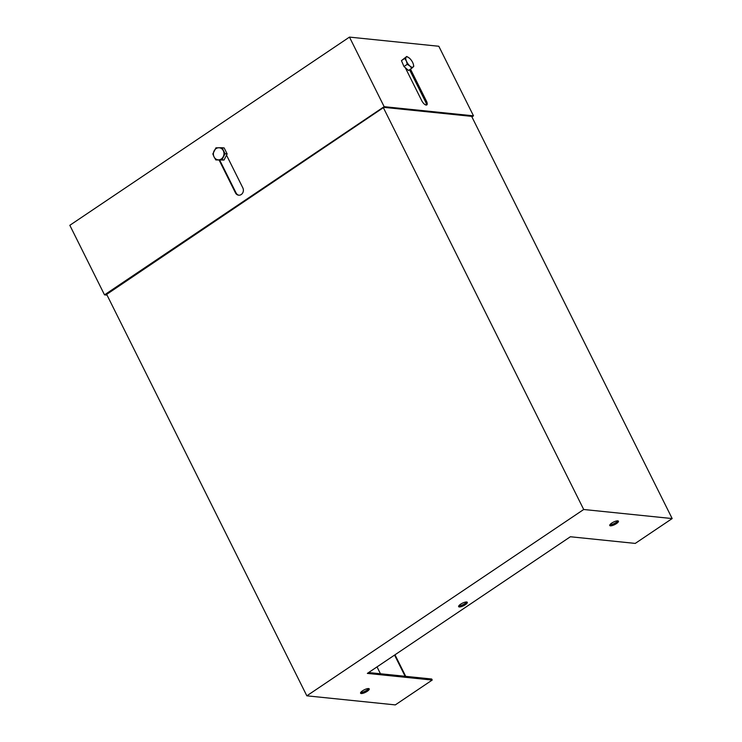 <?xml version="1.0" encoding="UTF-8"?>
<svg xmlns="http://www.w3.org/2000/svg" width="742" height="742" viewBox="0 0 742 742"><rect width="100%" height="100%" fill="white"/><g stroke="black" fill="none" stroke-linecap="round" stroke-linejoin="round"><path stroke-width="1.11" d="M405.726 68.57A3.636 1.438 56.1 0 0 406.254 68.524M465.327 604.711A4.842 1.391 -26.5 0 1 458.63 606.631A4.842 1.391 -26.5 0 1 460.606 604.229A4.842 1.391 -26.5 0 1 467.302 602.309A4.842 1.391 -26.5 0 1 465.327 604.711M466.644 601.985A4.842 1.391 -26.5 0 1 464.807 603.673A4.842 1.391 -26.5 0 1 458.76 605.917M616.454 523.592A4.842 1.391 -26.5 0 1 609.757 525.512A4.842 1.391 -26.5 0 1 611.733 523.101A4.842 1.391 -26.5 0 1 618.429 521.181A4.842 1.391 -26.5 0 1 616.454 523.592M617.78 520.865A4.842 1.391 -26.5 0 1 615.934 522.553A4.842 1.391 -26.5 0 1 609.896 524.798M367.271 691.284A4.842 1.391 -26.5 0 1 360.575 693.204A4.842 1.391 -26.5 0 1 362.55 690.802A4.842 1.391 -26.5 0 1 369.247 688.882A4.842 1.391 -26.5 0 1 367.271 691.284M368.598 688.557A4.842 1.391 -26.5 0 1 366.752 690.245A4.842 1.391 -26.5 0 1 360.714 692.49M377.019 666.891L380.442 673.755M368.616 672.549L431.696 679.013L432.215 680.052L395.3 704.9L306.836 695.82L583.704 509.494L672.169 518.565L635.254 543.413L570.375 536.754L367.346 673.402L432.215 680.052M394.976 654.806L405.716 676.352M106.486 293.99L306.836 695.82M383.364 107.664L583.704 509.494M471.634 116.355L672.169 518.565M394.558 655.084L405.132 676.296M107.052 295.121L104.52 294.862L384.152 106.672L473.498 115.835L438.819 46.264L349.473 37.1L384.152 106.672M349.473 37.1L69.831 225.299L104.52 294.862M219.14 160.124L235.464 192.864A4.842 4.229 -84.1 0 0 238.664 195.202A4.842 4.229 -84.1 0 0 242.68 192.957A4.842 4.229 -84.1 0 0 242.847 187.902L226.523 155.152M405.29 67.689L421.734 100.671A4.842 1.92 56.1 0 0 426.798 104.937A4.842 1.92 56.1 0 0 426.455 101.153L410.484 69.127M106.681 294.37L383.818 107.349L472.58 116.457L473.498 115.835M238.961 195.22A4.842 4.229 95.9 0 1 236.058 192.929L219.697 160.114M426.223 105.067A4.842 1.92 56.1 0 0 425.528 101.775L409.565 69.748M407.247 64.331L409.918 66.019L411.773 68.264L413.776 66.298L413.405 64.433A6.057 2.402 -123.9 0 1 413.183 67.003A6.057 2.402 -123.9 0 1 409.918 66.019A6.057 2.402 -123.9 0 1 406.403 61.104L407.247 64.331L403.973 66.539L401.45 60.64L404.733 58.432L406.403 61.104A6.057 2.402 56.1 0 1 406.152 57.171L404.733 58.432M411.773 68.264L408.49 70.471L403.973 66.539M406.737 56.466L406.152 57.171A6.057 2.402 -123.9 0 1 408.907 57.746A6.057 2.402 -123.9 0 1 409.408 58.154L406.737 56.466L401.45 60.64M409.408 58.154A6.057 2.402 -123.9 0 1 412.932 63.07A6.057 2.402 -123.9 0 1 413.405 64.433M215.959 147.834L212.833 153.937L214.067 156.905L215.82 159.929L221.932 159.818L225.049 153.715L222.062 147.723L215.959 147.834M225.049 153.715L227.145 153.928L224.158 147.936L222.062 147.723M227.145 153.928L224.028 160.031L221.932 159.818M224.028 160.031L215.82 159.929M218.612 159.845A6.057 5.287 95.9 0 1 214.067 156.905A6.057 5.287 95.9 0 1 214.132 150.858A6.057 5.287 95.9 0 1 218.742 147.751A6.057 5.287 -84.1 0 1 223.296 150.691A6.057 5.287 95.9 0 1 223.231 156.738A6.057 5.287 95.9 0 1 218.612 159.845M236.058 192.929L235.464 192.864M425.528 101.775L426.455 101.153"/></g></svg>
